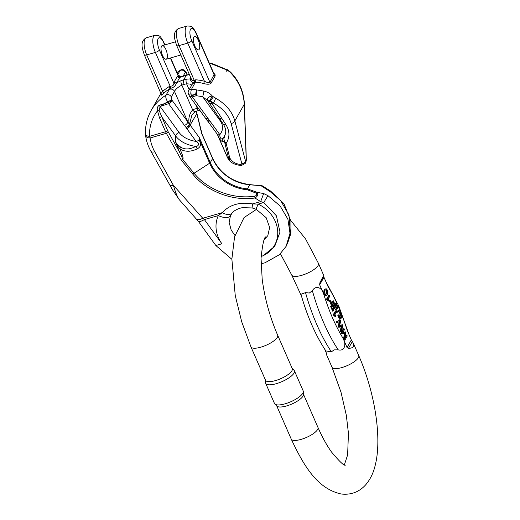 <?xml version="1.0" encoding="UTF-8"?>
<svg xmlns="http://www.w3.org/2000/svg" width="520" height="520" viewBox="0 0 520 520"><rect width="100%" height="100%" fill="white"/><g stroke="black" fill="none" stroke-linecap="round" stroke-linejoin="round"><path stroke-width="0.78" d="M198.244 40.144A7.066 2.6 -106.1 0 1 198.504 49.914A7.066 2.6 -106.1 0 1 194.051 43.843A7.066 2.6 -106.1 0 1 194.597 36.335A7.066 2.6 -106.1 0 1 198.244 40.144M161.506 46.286A7.066 2.6 -106.1 0 1 162.234 45.643A7.066 2.6 -106.1 0 1 166.686 51.714A7.066 2.6 -106.1 0 1 166.14 59.228A7.066 2.6 -106.1 0 1 162.065 54.314A7.066 2.6 -106.1 0 1 161.506 46.286M194.864 46.105A7.066 2.6 73.9 0 0 198.504 49.914A7.066 2.6 73.9 0 0 199.056 42.406A7.066 2.6 73.9 0 0 194.597 36.335A7.066 2.6 73.9 0 0 193.869 36.979A7.066 2.6 73.9 0 0 194.864 46.105M189.378 74.594L188.858 74.711A40.638 35.548 -150.4 0 0 186.225 75.361A54.776 47.918 -150.4 0 0 183.722 76.154L179.797 77.383A1.768 1.547 -150.4 0 1 177.327 76.382L174.304 81.712A1.768 1.547 -150.4 0 0 176.768 82.719L180.05 77.019A1.768 1.644 -103.2 0 1 178.113 75.745L180.063 77.019M190.944 78.189L190.554 78.884L186.322 79.177A40.638 35.548 -150.4 0 0 183.69 79.833L186.225 75.361A3.536 1.3 73.9 0 1 186.589 75.043L189.241 74.38A3.536 1.216 78.1 0 0 188.858 74.711M189.163 89.681L186.589 83.791A37.102 32.461 29.6 0 0 184.184 84.39A51.239 44.824 29.6 0 0 181.844 85.13L192.66 109.895C189.286 113.828 188.156 118.567 189.261 124.117L187.766 121.81L174.473 91.384C175.728 89.096 178.185 87.009 181.844 85.13A3.536 1.359 -109.1 0 1 181.188 80.62L176.768 82.719L176.124 83.934C175.156 86.249 173.264 87.737 170.456 88.387A1.768 0.67 71.9 0 0 170.131 86.158L169.124 86.626A56.537 49.459 -150.4 0 0 162.656 91.416L161.369 93.184M161.304 94.491L161.161 94.744C160.602 95.784 161.376 95.329 163.488 93.379A1.768 0.819 48.4 0 0 162.656 91.416L146.705 54.906L155.389 52.41L170.131 86.158C172.588 86.223 173.836 85.234 173.881 83.187A1.768 1.248 -172.9 0 0 176.124 83.934M163.488 93.379A54.776 47.918 29.6 0 1 169.754 88.738L166.036 95.141C165.425 96.772 165.939 98.956 167.577 101.699L167.934 102.518L159.244 105.287C157.391 106.522 156.819 108.362 157.515 110.806L159.425 117.63L165.588 131.722L149.526 136.338A5.298 2.256 177.6 0 1 145.502 134.362M169.124 86.626A1.768 0.773 58.4 0 1 169.754 88.738L170.456 88.387M230.51 159.12L229.73 157.917L226.142 143.338C229.944 137.326 229.853 131.066 225.869 124.573L209.885 100.249A37.102 32.461 29.6 0 1 210.802 100.848L213.155 102.921C222.664 108.206 228.638 115.031 231.088 123.403L241.846 163.755L241.059 164.47C236.392 164.171 232.875 162.39 230.51 159.12A3.536 2.093 147 0 1 229.515 159.282L229.73 157.917A1.768 1.183 166.2 0 1 228.417 157.528L228.728 158.867C229.008 160.03 228.696 159.77 227.78 158.087L228.605 158.373A1.768 1.28 168.8 0 0 229.606 158.834M196.235 141.557L199.05 140.251L199.414 137.761L190.125 125.041A3.536 2.314 143.9 0 1 186.771 128.596L196.235 141.557L195.332 141.297C198.809 141.544 199.972 146.204 195.774 146.406C189.735 149.597 184.633 149.78 180.447 146.959L176.787 144.008L175.338 141.303L179.433 151.912C181.701 156.364 182.734 158.782 182.533 159.166L181.357 160.199L192.849 174.181C206.7 191.386 232.765 201.37 254.976 197.99L260.669 201.597L263.803 202.494L276.413 215.813L279.981 232.096L274.768 246.246L263.4 255.561M261.118 256.529A31.805 27.82 -150.4 0 0 277.706 231.374A31.805 27.82 -150.4 0 0 258.154 204.119L252.642 203.911A10.601 0.416 101.3 0 0 252.167 207.955L256.172 209.242A10.601 0.448 -64.8 0 1 258.154 204.119L263.803 202.494L267.943 195.637L263.653 193.557L257.205 192.355L247.403 188.877L249.724 184.789A40.638 35.548 29.6 0 1 212.596 158.542L201.734 133.679L196.456 112.132L195.553 111.332M215.208 75.914A1.768 1.547 -150.4 0 1 214.181 74.919L195.982 33.254A3.536 1.111 -23.6 0 0 196.06 32.747L214.227 74.386L209.957 82.361C208.702 82.868 206.856 82.498 204.419 81.243L203.703 83.525C207.136 84.5 209.567 84.442 210.983 83.356L215.208 75.914L214.975 74.399L213.701 73.118M231.088 123.403A3.536 2.36 -14.9 0 0 234.832 120.926C232.239 111.605 225.771 103.987 215.442 98.059L213.421 96.824A40.638 35.548 -150.4 0 0 212.414 96.167C210.379 93.594 207.487 91.891 203.736 91.065L196.8 89.934A40.638 35.548 -150.4 0 0 191.549 89.226L195.39 82.141A40.638 35.548 29.6 0 1 203.703 83.525M228.404 70.369L230.633 72.183C239.207 81.055 243.796 91.728 244.406 104.195A3.536 0.338 178 0 1 244.276 104.286C243.522 91.728 238.791 81.061 230.081 72.273L228.215 70.772A40.638 35.548 -150.4 0 0 227.208 70.116L211.594 63.876A3.536 1.268 -72.7 0 1 212.316 63.635L225.647 69.173A3.536 2.405 -87.7 0 0 225.641 69.173L225.647 69.173A3.536 2.405 -87.7 0 1 227.208 70.116L227.409 69.719L228.404 70.369L228.215 70.772M215.442 98.059A3.536 1.131 -61.8 0 1 213.155 102.921L211.757 103.324A3.536 2.061 145.3 0 1 209.203 102.901L223.243 124.052C225.095 126.926 225.921 129.851 225.719 132.815L223.828 138.892L222.534 138.703C220.935 140.166 219.005 135.727 220.181 134.147L219.915 134.745L192.264 96.87L191.243 96.531L191.614 95.706L190.827 93.906A37.102 32.461 29.6 0 1 195.631 94.556L191.614 95.706M246.357 160.049L245.772 162.441L246.233 160.147L244.276 104.286L234.832 120.926L245.589 161.285L246.233 160.147A3.536 0.338 178 0 0 246.357 160.049L244.406 104.195M245.063 163.67L245.589 161.285A3.536 2.36 -14.9 0 1 241.846 163.755M261.027 263.783L264.953 262.808L279.364 254.735L286.097 246.363L289.991 233.272L287.892 219.167L280.15 206.011L267.943 195.637M286.475 245.713L290.472 234.748L288.977 215L280.592 200.48L270.199 191.672L260.988 185.692L249.724 184.789A1.768 0.397 -85 0 1 249.912 184.619C232.577 182.338 220.155 173.563 212.641 158.288L202.098 134.16M202.137 134.251L196.931 113.568L190.125 125.041L189.547 124.293L191.919 114.992M198.367 221.358A10.601 2.373 -35.9 0 0 204.399 219.583L218.342 215.572A10.601 5.122 -154.9 0 0 230.386 215.781L230.477 215.605A10.601 5.122 25.1 0 1 230.386 215.781L232.063 213.057A10.601 6.136 39.7 0 1 222.3 212.641L218.342 215.572A31.805 27.82 -150.4 0 0 221.897 243.769L204.399 219.583L202.761 218.264L173.349 185.263A5.298 2.632 150.9 0 1 169.54 184.697M171.581 99.307L171.308 96.967A3.536 3.094 -150.4 0 0 166.036 95.141A54.776 47.918 -150.4 0 0 151.164 110.474C147.062 117.787 145.178 125.736 145.496 134.329L145.594 135.473C146.296 140.913 148.057 146.159 150.872 151.209L172.53 189.865L179.328 199.739C177.613 197.613 175.617 192.784 173.349 185.263L153.692 149.89L151.346 143.988L150.046 137.982L166.361 133.296L181.357 160.199L182.774 159.53C183.541 158.62 182.852 155.688 180.713 150.742A3.536 1.111 156.4 0 0 179.433 151.912L168.207 131.781A7.066 2.6 -106.1 0 1 167.583 130.52L159.14 110.494L160.102 106.457L168.578 103.681A3.536 2.314 -36.1 0 0 171.938 100.126L171.581 99.307A3.536 1.111 156.4 0 1 167.577 101.699A49.471 43.277 29.6 0 0 165.243 103.298M217.444 134.433L217.815 134.856L219.915 134.745M199.342 139.646L209.638 163.215A41.054 35.913 -150.4 0 0 247.136 189.728L256.204 193.122C257.127 194.532 256.62 195.559 254.683 196.19C232.401 199.583 207.305 189.56 194.051 173.251L182.774 159.53A3.536 1.248 -135.7 0 1 182.533 159.166M198.66 108.706L197.399 108.531A3.536 1.053 85.3 0 0 198.517 110.565M186.322 79.177A3.536 1.216 -101.9 0 0 186.589 83.791L190.197 84.084L191.756 85.117M203.736 91.065A3.536 0.539 102.1 0 1 202.638 96.688L207.753 100.653A3.536 0.858 146.4 0 0 207.786 100.718L208.202 101.367A3.536 0.897 147.9 0 1 208.169 101.263M207.636 100.471A3.536 2.281 151 0 0 207.636 100.477A3.536 3.536 0 0 0 207.786 100.711A3.536 0.858 146.4 0 0 209.885 100.249L212.414 96.167A3.536 2.281 151 0 0 208.644 97.455A3.536 2.281 151 0 0 207.636 100.471L207.623 100.445M145.6 135.531A5.298 3.133 172.8 0 0 150.046 137.982L149.526 136.338A49.471 43.277 29.6 0 1 157.515 110.806A1.768 0.728 174.2 0 0 159.14 110.494M196.489 218.998A10.601 4.277 -41.7 0 0 202.761 218.264L222.3 212.641C229.606 204.685 239.72 201.78 252.642 203.911L260.669 201.597L263.653 193.557M254.683 196.19L254.976 197.99C257.647 196.417 258.394 194.539 257.205 192.355L256.204 193.122M154.7 151.808A5.298 2.632 150.9 0 1 150.891 151.242M209.19 102.888L208.202 101.367A3.536 0.897 147.9 0 0 210.353 100.978L213.421 96.824M241.059 164.47A3.536 0.377 91.6 0 0 241.3 165.562L245.2 163.442M227.65 157.963A1.768 0.468 -24.8 0 0 227.656 157.995L229.014 159.998L229.515 159.282A1.768 1.326 167 0 1 228.728 158.867M217.815 134.856C219.2 138.781 220.811 141.037 222.658 141.622A3.536 3.322 -82.4 0 1 222.534 138.703A26.501 17.485 -175.7 0 0 225.752 132.002M224.828 142.948A1.768 1.183 166.2 0 0 226.142 143.338L224.536 141.206L223.828 138.892L228.417 157.528M225.869 124.573A3.536 2.093 147 0 1 223.256 124.078M221.722 118.19A3.536 2.093 147 0 1 219.108 117.695M192.264 96.87L196.274 95.713A3.536 1.3 73.9 0 1 195.631 94.556A3.536 0.611 101.1 0 1 196.8 89.934L196.274 95.713L202.638 96.688L220.136 120.659A22.971 15.152 4.3 0 1 220.181 134.147M175.338 141.303L175.734 136.026L161.428 116.434A1.768 0.559 156.4 0 1 159.425 117.63M195.332 141.297A22.971 15.152 4.3 0 1 179.088 132.47L160.102 106.457A1.768 0.929 -118.6 0 1 159.244 105.287M163.703 104.026L161.662 105.671M177.606 147.745A3.536 1.111 156.4 0 1 178.38 146.939L179.855 148.785A3.536 1.736 -54.9 0 0 180.447 146.959M176.787 144.008L178.38 146.939M180.713 150.742L179.855 148.785C184.594 151.983 190.365 152.042 197.165 148.954A3.536 1.664 -115 0 0 195.774 146.406A26.501 17.485 -175.7 0 1 175.734 136.026A3.536 2.314 -36.1 0 1 179.088 132.47M191.172 78.702A1.768 1.547 -150.4 0 1 190.554 78.884L190.587 79.989C191.243 82.017 192.478 82.752 194.285 82.18L195.39 82.141A1.768 0.41 -86.1 0 0 195.748 79.8L192.589 80.568L191.854 80.197L176.677 45.52A3.536 1.111 156.4 0 0 179.069 45.598L187.753 43.095L204.419 81.243A42.406 37.096 -150.4 0 0 195.748 79.8M191.243 96.531L189.339 95.901M195.702 104.656L197.399 108.531A13.254 11.589 -150.4 0 0 192.66 109.895A3.536 1.495 62 0 0 195.15 111.534M184.411 125.366L168.578 103.681A3.536 1.3 -106.1 0 1 167.934 102.518A3.536 1.111 156.4 0 0 171.938 100.126L187.766 121.81A3.536 2.314 143.9 0 1 184.411 125.366L186.05 127.459A3.536 2.444 151.7 0 0 189.547 124.293A3.536 1.105 177.6 0 0 189.261 124.117A3.536 2.236 140.1 0 1 186.05 127.459L186.771 128.596M205.452 118.008A3.536 2.314 -36.1 0 0 208.091 118.553M206.772 119.958A3.536 2.385 -32.1 0 0 209.547 120.698A3.536 2.151 -43.3 0 1 207.188 120.491L207.792 121.219A3.536 2.314 -36.1 0 0 210.451 121.784M206.986 120.224A3.536 2.151 -43.3 0 0 207.175 120.471A3.536 3.536 0 0 1 206.752 119.931L189.475 96.128M217.23 134.147L227.442 157.521A1.768 0.559 -23.6 0 0 227.584 157.638L217.458 134.459M227.442 157.521L227.63 157.93A1.768 0.474 -24.5 0 0 227.754 158.028L227.584 157.638M224.536 141.206L222.658 141.622M196.06 32.747C192.212 26.305 192.784 26.266 187.291 26L178.607 28.496A12.37 4.55 -106.1 0 0 179.069 45.598L194.071 79.937A1.768 0.624 -103.7 0 1 194.285 82.18M191.444 79.332A1.768 1.209 5.9 0 1 190.587 79.989M180.069 77.012L184.067 75.836A3.536 1.359 70.9 0 0 183.722 76.154M196.099 111.105L196.397 111.547L196.228 111.052M270.199 191.672L270.536 191.016L283.933 203.665L290.921 221.189L290.908 232.908L287.385 243.997M262.47 185.887L260.526 185.504M249.912 184.619L262.496 185.906L266.923 188.792L266.13 189.189M177.821 74.386L180.336 70.187M230.639 72.195A3.536 0.67 134.9 0 0 230.081 72.273M217.763 66.365A3.536 1.177 -62.2 0 1 218.536 66.235M202.202 134.602L201.734 133.679L202.202 134.602M187.187 74.874L186.368 73.249A3.536 1.111 -23.6 0 0 186.453 72.748C184.464 69.602 182.429 68.751 180.349 70.18M196.931 113.568L196.456 112.132A3.536 2.997 -42.5 0 0 196.397 111.547A3.536 0.377 -17.3 0 1 196.528 111.605L196.346 111.013M344.39 464.789L347.62 454.928L348.446 433.277L346.307 415.2L341.029 392.314L332.02 367.25L326.677 355.017L326.521 353.392L324.649 349.102M301.444 295.997L291.74 275.048A14.579 4.589 -23.6 0 0 301.606 275.353A14.579 4.589 -23.6 0 0 318.454 263.38L305.572 238.94L290.823 220.565M332.885 304.181L334.516 302.855L333.223 303.524M333.119 301.249L332.761 301.867L333.236 302.945L332.442 303.173L331.975 302.094L333.619 300.8L332.325 301.476M340.08 317.499L339.924 317.135M338.995 315.01L339.397 312.293L340.184 312.065L340.957 317.2L340.171 317.428M341.088 316.706L340.223 313.495M338.618 315.159L340.288 318.981L339.501 319.209L337.831 315.387L338.871 314.724L337.831 315.387M337.24 312.253L340.399 310.635L340.06 309.875L336.908 311.5L337.24 312.253L336.323 312.189M336.538 311.512L340.06 309.875M326.508 299.189L328.627 295.451L329.42 295.224L327.294 298.961L326.508 299.189L328.276 301.087L329.062 300.859L329.316 300.417L328.178 299.078L329.829 296.166L329.42 295.224M345.118 339.716L347.23 335.998L346.801 335.017L345.007 338.182L345.832 332.793L345.429 331.877L342.687 332.761L344.454 329.641L344.026 328.666L341.913 332.384L342.511 333.756L345.306 332.813L344.448 338.188L345.118 339.716L344.331 339.944L343.662 338.416L344.513 333.041M342.511 333.756L341.725 333.983L341.126 332.611L343.239 328.887L344.026 328.666M342.706 332.728L345.429 331.877M345.248 336.59L346.015 335.244L346.801 335.017M341.504 331.442L342.726 325.683L342.271 324.642L339.606 326.06L340.652 320.931L340.223 319.95L337.188 321.562L337.636 322.582L340.145 320.97L339.066 325.871L339.606 327.1L342.212 325.702L341.049 330.401L341.504 331.442L340.71 331.669L340.256 330.629L341.425 325.93M339.606 327.1L338.812 327.327L338.279 326.099L339.352 321.197M337.636 322.582L336.843 322.81L336.394 321.789L340.223 319.95M339.657 325.819L342.271 324.642M332.683 309.855L331.851 308.373M331.266 306.28L331.825 304.408L332.611 304.181L333.658 309.348L332.872 309.575M333.385 310.908L332.592 311.136L330.616 306.469L331.409 306.241L333.385 310.908L334.542 307.268L332.611 304.181M333.288 314.704L335.406 310.967L336.2 310.739L334.074 314.476L333.288 314.704L335.056 316.602L335.842 316.375L336.096 315.933L334.958 314.594L336.609 311.682L336.2 310.739M330.421 301.139L331.682 304.038L330.896 304.265L329.628 301.366L330.681 300.677L329.628 301.366M301.067 294.664L300.944 294.255L305.519 292.617L309.329 293.033L312.358 290.654C316.264 284.239 322.647 288.62 323.726 294.119L319.657 284.798L319.865 282.815L323.031 276.705L323.798 275.606L323.954 277.231L328.022 286.553A86.847 31.974 73.9 0 1 336.85 303.206M342.362 316.329A86.847 31.974 73.9 0 1 347.269 330.603L351.338 339.924L353.392 343.35L353.49 346.431C352.768 347.646 351.098 348.283 348.485 348.335L347.048 347.49L342.973 338.169C346.093 342.271 345.741 351.709 338.228 349.856L334.165 349.875L331.383 351.825L325.851 350.935M325.065 289.081L325.891 288.841L325.065 289.081C322.712 290.075 324.233 296.069 325.806 295.653L326.599 295.425C328.822 294.808 327.535 288.32 325.851 288.853C323.499 289.848 325.026 295.841 326.599 295.425M335.173 305.182L335.543 303.251L336.329 303.024L336.141 305.682L335.426 305.11L336.921 309.959L337.084 307.834L337.987 308.607L336.329 303.024M336.921 309.959L336.128 310.187L334.646 308.191M334.276 306.267L334.633 305.338L335.426 305.11M277.667 335.212L292.272 368.628A14.579 4.589 156.4 0 1 291.935 370.721A14.579 4.589 156.4 0 1 278.07 379.743A14.579 4.589 156.4 0 1 265.558 380.302L250.952 346.879A14.579 4.589 156.4 0 0 263.471 346.32A14.579 4.589 156.4 0 0 277.336 337.298A14.579 4.589 156.4 0 0 277.667 335.212C269.861 317.05 264.7 298.376 262.184 279.188L261.053 258.303C262.522 244.042 264.154 236.893 265.947 236.841M303.342 391.528L303.472 394.537A14.579 4.589 156.4 0 1 303.017 396.078A14.579 4.589 156.4 0 1 289.965 404.794A14.579 4.589 156.4 0 1 276.952 406.12L274.833 403.981A15.671 4.934 -23.6 0 0 288.821 402.558A15.671 4.934 -23.6 0 0 302.848 393.178A15.671 4.934 -23.6 0 0 303.342 391.528A15.671 4.934 -23.6 0 0 303.206 390.936L294.411 370.806A15.671 4.934 156.4 0 1 294.053 373.048A15.671 4.934 156.4 0 1 279.149 382.753A15.671 4.934 156.4 0 1 265.694 383.351A15.671 4.934 156.4 0 1 265.564 382.759L265.447 380.049M265.694 383.351L274.489 403.481A15.671 4.934 -23.6 0 0 274.833 403.981M292.162 368.375L294.067 370.305A15.671 4.934 156.4 0 1 294.411 370.806M331.682 304.038L331.949 303.576L330.681 300.677M334.074 314.476L334.341 315.088L333.554 315.315M334.341 315.088L335.842 316.375M327.399 292.012L325.969 294.444L326.255 289.822L327.399 292.012L326.606 292.24L325.839 290.167M325.812 294.353L326.606 292.24M332.534 306.469L333.775 308.698L334.165 307.827L332.969 305.182L332.534 306.469M333.307 308.477L332.625 305.591M333.658 309.348L333.099 309.933L331.773 307.886L331.409 306.241M337.188 321.562L336.394 321.789M339.066 325.871L338.279 326.099M341.049 330.401L340.256 330.629M341.913 332.384L341.126 332.611M344.448 338.188L343.662 338.416M327.294 298.961L327.561 299.572L326.775 299.8M327.561 299.572L329.062 300.859M336.908 311.5L336.57 311.597M340.288 318.981L341.699 317.811L340.561 313.092L342.219 317.194L341.543 317.389M341.763 316.245L340.971 316.472M342.219 317.194L340.184 312.065M340.957 317.2L340.21 317.785L338.871 314.724M333.236 302.945L333.879 301.386L333.619 300.8M332.761 301.867L331.975 302.094M334.016 303.297L333.658 303.921L334.132 304.993L334.769 303.433L334.516 302.855M333.658 303.921L332.872 304.148M334.132 304.993L333.769 305.097M336.817 308.016L336.59 308.919L335.562 307.047L335.79 306.137L336.817 308.016L336.024 308.243L335.543 306.807M337.968 306.813L337.636 307.561L336.362 305.24L336.674 304.057L337.968 306.813L337.175 307.041L336.369 304.551M177.327 76.382L178.113 75.745L170.365 58.013M164.658 44.948L163.618 42.569A3.536 1.111 -23.6 0 0 163.696 42.061C159.848 35.62 160.413 35.575 154.928 35.308A12.37 4.55 73.9 0 0 155.389 52.41A3.536 1.111 156.4 0 0 159.393 50.011A8.834 3.25 -106.1 0 1 158.145 38.604A8.834 3.25 -106.1 0 1 163.618 42.569M174.304 81.712L173.881 83.187L159.393 50.011M210.983 83.356A1.768 1.547 -150.4 0 1 209.957 82.361L191.756 40.697A8.834 3.25 -106.1 0 1 190.508 29.296A8.834 3.25 -106.1 0 1 195.982 33.254M184.184 84.39A3.536 1.3 -106.1 0 1 183.69 79.833A54.776 47.918 -150.4 0 0 181.188 80.62M186.368 73.249L185.25 72.404A3.536 3.094 -150.4 0 0 179.978 70.577A54.776 47.918 -150.4 0 0 177.028 72.573M171.308 96.967L174.473 91.384A3.536 3.094 -150.4 0 0 169.202 89.557M247.136 189.728A1.768 0.397 95 0 1 247.403 188.877A40.638 35.548 29.6 0 1 210.275 162.63L199.414 137.761M192.849 174.181A1.768 0.747 -39.4 0 0 194.051 173.251L209.638 163.215A1.768 0.559 156.4 0 0 210.275 162.63L212.596 158.542A1.768 0.559 -23.6 0 0 212.641 158.288M188.597 90.675A3.536 3.536 0 0 0 188.435 93.834A3.536 1.111 -23.6 0 0 190.827 93.906A3.536 0.819 -85.8 0 1 191.549 89.226A3.536 3.094 29.6 0 0 188.597 90.675L192.192 84.344M209.326 63.109L211.946 63.544A3.536 0.611 -78.9 0 0 211.594 63.876A40.638 35.548 -150.4 0 0 209.502 63.518M197.165 148.954C200.98 146.744 201.611 143.839 199.05 140.251M220.942 120.517A3.536 2.314 -36.1 0 0 220.136 120.659M167.583 130.52A1.768 0.559 156.4 0 1 165.588 131.722A8.834 3.25 73.9 0 0 166.361 133.296A1.768 0.878 150.9 0 0 168.207 131.781M215.852 245.511L221.897 243.769M192.205 84.318A3.536 3.094 29.6 0 1 195.136 82.895M187.291 26A12.37 4.55 73.9 0 0 187.753 43.095A3.536 1.111 156.4 0 0 191.756 40.697M161.323 94.51L144.313 54.834A3.536 1.111 156.4 0 0 146.705 54.906A12.37 4.55 -106.1 0 1 146.244 37.811L154.928 35.308M181.194 76.745A3.536 3.094 -150.4 0 0 178.393 75.693M186.947 74.939L186.725 74.074A3.536 1.111 -23.6 0 0 186.81 73.567L186.453 72.748M185.25 72.404L183.118 76.16M226.363 71.221L227.156 70.038M323.954 277.231L319.657 284.798M323.726 294.119A86.847 31.974 73.9 0 0 342.973 338.169M347.048 347.49L351.338 339.924M340.75 312.214A86.847 31.974 73.9 0 0 340.151 310.758M339.813 309.946A86.847 31.974 73.9 0 0 338.377 306.605M332.02 367.25A14.579 4.589 -23.6 0 0 341.887 367.556A14.579 4.589 -23.6 0 0 358.735 355.576L353.392 343.35M345.384 465.147C344.162 465.991 339.547 461.624 331.552 452.049C326.794 445.425 322.264 437.209 317.947 427.407A14.579 4.589 156.4 0 1 317.616 429.5A14.579 4.589 156.4 0 1 303.752 438.522A14.579 4.589 156.4 0 1 291.233 439.082C304.265 466.928 317.733 488.826 341.231 494C350.954 495.105 359.079 492.076 365.619 484.9C370.182 479.538 373.347 473.122 375.122 465.66C382.33 438.178 374.745 392.08 358.735 355.576M305.519 292.617A94.503 34.788 73.9 0 0 331.383 351.825M338.228 349.856A94.503 34.788 -106.1 0 1 312.358 290.654M319.865 282.815L323.713 276.042M352.332 341.562L348.485 348.335M325.806 295.653L326.534 295.445M333.379 308.055L334.165 307.827M166.14 59.228L180.817 55.003M162.234 45.643L175.396 41.86M151.164 110.474L161.031 93.099M245.186 163.469L245.797 162.396M286.097 246.376L286.462 245.733M256.172 209.242L266.201 217.737L269.659 227.526L267.787 235.69L264.212 239.759M234.936 235.411L231.186 230.074L229.138 222.411L230.477 215.605M252.174 207.955L242.925 207.656C240.617 207.669 233.974 210.151 232.063 213.057M179.342 199.764L198.347 221.332L215.846 245.518L231.868 259.311M241.306 165.562C234.994 164.788 230.769 162.819 228.644 159.647M189.306 95.83L188.435 93.834M200.109 110.689L198.53 110.565L195.169 111.52L191.906 115.017M207.792 121.219L217.477 134.485M146.244 37.811C139.484 41.711 142.428 48.88 144.313 54.834M178.607 28.496C171.847 32.396 174.792 39.572 176.677 45.52M270.536 191.016L266.923 188.792M176.982 72.475L180.303 70.207M227.409 69.719A3.536 3.536 0 0 0 225.661 69.173M212.316 63.635A3.536 3.536 0 0 0 211.946 63.544M184.067 75.836L186.589 75.043M196.651 112.151A3.536 3.536 0 0 0 196.528 111.605M186.999 74.12A3.536 3.536 0 0 0 186.81 73.567M163.696 42.061L164.924 44.87M170.631 57.934L178.549 76.056M323.798 275.606L318.454 263.38M317.947 427.407L303.459 394.238M291.233 439.082L276.744 405.912M256.471 209.385L244.069 217.555L234.572 236.795L231.868 259.155L235.268 295.653L241.722 321.834L250.952 346.879M291.74 275.048L280.417 253.741M266.052 238.062L265.298 237.666M300.95 294.255C307.262 316.517 315.608 335.478 325.988 351.13M325.825 281.522L338.754 305.955L349.024 334.626M337.987 308.607L337.194 308.834"/></g></svg>
